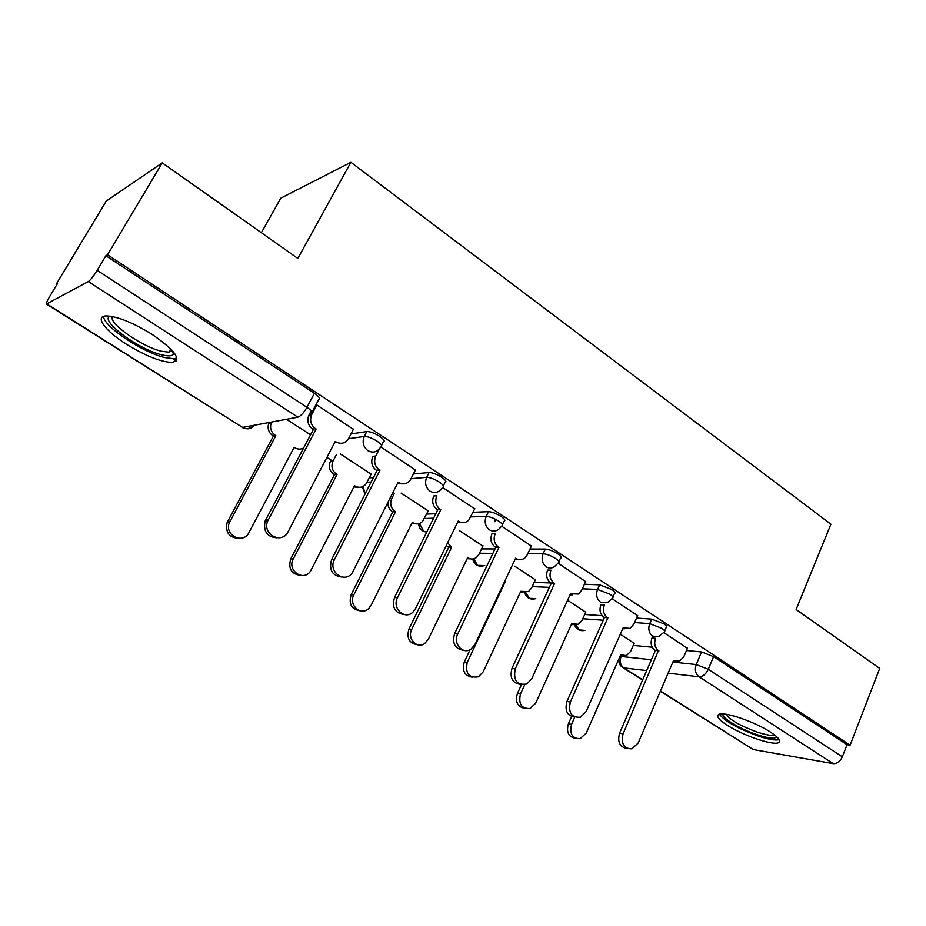 <?xml version="1.0" encoding="UTF-8"?>
<svg xmlns="http://www.w3.org/2000/svg" width="926" height="926" viewBox="0 0 926 926"><rect width="100%" height="100%" fill="white"/><g stroke="black" fill="none" stroke-linecap="round" stroke-linejoin="round"><path stroke-width="1.39" d="M381.558 445.302L383.121 442.246C385.343 441.528 384.163 439.537 379.556 436.273C374.324 433.055 370.076 431.481 366.812 431.562L364.3 436.435C367.553 436.366 371.801 437.94 377.056 441.158C381.662 444.411 382.855 446.39 380.644 447.096L380.378 447.466C377.102 452.212 372.946 453.277 367.9 450.649C363.224 446.888 362.02 442.153 364.288 436.447L348.465 438.727M443.38 485.826L444.92 482.712C446.945 482.018 445.869 480.212 441.69 477.26C436.655 474.17 432.454 472.596 429.062 472.549L426.666 477.341C430.058 477.411 434.271 478.997 439.306 482.087C443.485 485.016 444.573 486.821 442.559 487.493L441.146 489.217C437.94 492.806 434.259 493.465 430.115 491.185C425.647 487.574 424.502 482.955 426.666 477.341L411.098 478.649M502.436 524.533L503.952 521.361C505.781 520.701 504.797 519.058 501.001 516.395C496.174 513.432 491.995 511.858 488.488 511.673L486.208 516.407C489.715 516.604 493.894 518.178 498.732 521.141C502.529 523.792 503.524 525.436 501.695 526.072L499.114 528.862C496.128 531.501 492.921 531.848 489.53 529.892C485.259 526.419 484.148 521.928 486.208 516.407L470.802 516.928M558.899 561.55L560.392 558.32C562.036 557.707 561.133 556.19 557.683 553.794C553.042 550.947 548.91 549.373 545.298 549.072L543.122 553.736C546.734 554.049 550.866 555.623 555.519 558.471C558.968 560.867 559.883 562.36 558.239 562.962L554.558 566.55C551.861 568.437 549.106 568.552 546.305 566.886C542.219 563.552 541.166 559.165 543.122 553.736L527.832 553.621M612.931 596.992L614.401 593.693C615.871 593.115 615.038 591.737 611.901 589.561L599.643 584.862L597.571 589.445L609.84 594.179C612.977 596.344 613.822 597.71 612.352 598.277L607.699 602.398L600.627 602.282C596.714 599.076 595.696 594.793 597.571 589.445L582.361 588.797M664.683 630.942L666.141 627.585C667.449 627.041 666.674 625.791 663.826 623.823L651.696 619.124L649.716 623.649L661.847 628.36C664.706 630.328 665.481 631.578 664.173 632.111L658.71 636.579L652.645 636.174C648.906 633.083 647.922 628.916 649.716 623.649L634.565 622.538M727.246 725.255C742.478 735.175 771.995 745.442 778.21 742.814C781.579 741.332 778.997 737.767 770.501 732.107C755.246 722.025 725.243 711.654 719.224 714.235C715.694 715.786 718.368 719.456 727.246 725.255M126.642 344.368C145.949 356.105 161.112 362.112 172.155 362.39C181.878 359.797 175.269 350.503 152.315 334.517C132.904 322.572 117.544 316.368 106.258 315.916C94.093 316.148 105.321 331.08 126.642 344.368M162.247 162.872L297.836 258.423L350.896 162.305L830.911 524.22L796.117 609.528L879.7 668.433L850.091 745.175L107.543 254.766L162.247 162.872L106.363 200.988L56.139 284.305L56.775 284.71M173.787 359.519L176.09 360.99M326.913 457.409L331.08 460.072M261.352 232.704L280.821 198.152L350.896 162.305M56.139 284.305L57.493 283.53L49.483 296.829C47.133 300.8 46.103 303.196 46.369 304.029L88.317 281.573C90.598 279.941 93.549 276.203 97.172 270.346L306.957 407.301C311.9 410.75 313.312 412.892 311.205 413.702L318.579 399.812C320.709 398.944 319.32 396.768 314.412 393.295L306.957 407.301C303.763 412.857 300.73 416.144 297.848 417.175L88.317 281.573M107.543 254.766L105.888 255.715L97.172 270.346M633.245 645.422L652.228 647.239M686.479 650.527L701.572 651.962L696.236 664.567L708.263 669.301L842.336 756.831C840.125 761.531 837.081 763.8 833.226 763.626L753.255 749.551L660.365 691.259M842.336 756.831L847.024 744.689L850.091 745.175M585.764 612.213L567.893 600.453M637.597 615.663L612.109 598.671M535.39 579.803L514.682 566.203M585.637 581.597L558.089 563.216M482.921 546.051L459.157 530.459M495.074 521.651L495.711 520.319M531.397 546.027L501.626 526.176M428.229 510.863L401.143 493.118M474.714 508.872L442.628 487.47M371.152 474.158L340.49 454.064M415.427 470.003L380.98 447.026M353.362 429.328L316.738 404.87L315.789 405.056M350.966 433.935L366.812 431.562L364.3 436.435L348.477 438.716M369.254 477.885L373.467 477.503M413.459 473.938L429.062 472.549M426.631 514.104L435.787 513.745M473.059 512.286L488.488 511.673M481.555 548.898L494.993 548.933M529.985 549.037L545.298 549.072M534.209 582.35L550.773 582.986M584.422 584.271L599.643 584.862M584.723 614.494L602.12 615.697M636.532 618.07L651.696 619.124M634.16 643.35L620.327 634.206M687.416 648.339L663.873 632.62M105.888 255.715L314.412 393.295M174.84 358.617L176.75 359.844M847.024 744.689L713.587 656.65L701.572 651.962M310.569 434.803L286.447 419.281M658.942 650.932L654.89 650.272C651.221 647.262 650.26 643.176 652.008 637.991L655.585 638.303C653.825 643.501 654.786 647.61 658.467 650.619L623.071 733.832C620.86 743.705 623.811 748.717 631.926 748.868L638.199 742.953L673.596 660.412L679.51 661.257L683.839 656.719L687.509 648.131M674.904 661.176L673.225 661.291M627.029 748.405C619.783 747.143 617.283 742.073 619.563 733.184L655.365 650.573M607.884 617.897L603.914 617.318C600.083 614.204 599.087 610.014 600.916 604.759L604.389 604.956C602.548 610.234 603.555 614.436 607.387 617.561L607.884 617.897L570.347 702.012L566.943 701.468C564.559 710.555 567.175 715.763 574.791 717.094L571.55 724.398C569.386 733.762 572.245 738.531 580.116 738.705L586.216 733.126L620.698 654.798L626.451 655.62L630.664 651.314L634.241 643.165M622.087 655.573L620.339 655.631M575.486 738.3C568.529 736.992 566.168 732.165 568.379 723.819L571.597 716.585M624.876 628.719L622.723 628.789M566.943 701.468L604.412 617.642M570.347 702.012C568.089 712.661 571.446 717.731 580.405 717.222L586.135 711.538L623.163 627.782L629.993 628.43L633.859 624.159L637.69 615.443M554.616 583.415L550.727 582.952C546.734 579.711 545.692 575.416 547.613 570.069L550.97 570.161C549.037 575.521 550.079 579.826 554.084 583.079L554.616 583.415L515.284 668.78C513.05 680.402 516.905 685.483 526.848 684.013L531.767 678.735L570.555 593.74L578.472 594.064L581.725 590.198L585.741 581.366M572.743 594.862L570.034 594.874M520.308 684.407C512.275 683.018 509.508 677.67 511.997 668.34L551.248 583.287M776.683 736.702C775.247 739.145 768.661 738.45 756.924 734.631C739.538 728.889 720.521 717.303 723.183 713.946M725.903 714.247C729.885 719.907 740.302 725.857 757.167 732.072C765.547 734.85 771.254 735.834 774.263 735.024L774.53 734.92M719.375 714.189C724.78 721.204 737.652 728.461 757.966 735.95C768.383 739.411 775.479 740.65 779.241 739.654M173.833 352.436L173.428 354.241C171.993 356.163 168.15 356.371 161.9 354.843C138.993 349.796 98.908 320.269 110.09 316.136M112.451 316.53C107.833 322.931 142.28 346.995 161.645 351.267L168.868 352.169L172.34 350.641L173.428 354.241M103.562 316.391C103.446 326.415 142.812 352.563 164.886 357.575L173.949 358.721L176.808 358.049M524.706 684.754L520.47 694.014C518.282 704.107 521.523 708.934 530.204 708.483L535.749 703.1L571.747 623.696L578.368 624.321L582.118 620.27L585.845 612.017M573.518 624.633L571.319 624.633M524.88 708.378C517.588 707.013 515.087 702.058 517.403 693.528L521.431 684.742M504.844 581.192L505.353 581.505L467.248 662.356C465.084 673.364 468.799 678.191 478.418 676.825L483.175 671.836L520.782 591.309L528.445 591.633L531.593 587.964L535.494 579.595M523.005 592.42L520.285 592.362M472.202 677.219C464.516 675.806 461.889 670.725 464.308 661.963L470.13 649.624M504.647 581.482L505.353 581.505M498.964 547.405L495.178 547.046C491 543.678 489.923 539.279 491.938 533.851L495.167 533.804C493.153 539.256 494.229 543.666 498.42 547.046L498.964 547.405L457.733 634.044C452.652 643.616 463.058 655.157 471.137 649.022L474.969 644.45L515.632 558.193L516.164 558.54C519.127 560.276 522.009 560.091 524.799 558.008L527.299 554.743L531.501 545.784M518.375 559.512L515.03 559.454M463.428 650.249C454.921 648.837 451.969 643.327 454.585 633.72L495.723 547.405M440.788 509.763L437.118 509.52C432.755 506.013 431.632 501.498 433.738 495.989L436.829 495.804C434.711 501.336 435.833 505.862 440.209 509.393L440.788 509.763L397.509 597.698C391.663 608.382 404.963 620.489 413.065 612.005L415.554 608.59L458.208 521.037L458.775 521.396C462.387 523.433 465.72 523.005 468.787 520.099L474.841 508.605M461.646 522.553L457.548 522.403M404.025 614.517C394.939 613.128 391.779 607.456 394.511 597.513L437.685 509.89M379.903 470.362L376.361 470.258C371.789 466.6 370.62 461.97 372.842 456.368L375.771 456.02C373.548 461.646 374.717 466.299 379.301 469.968L379.903 470.362L334.436 559.628C327.654 571.724 344.796 584.132 352.32 572.719L398.145 482.168L398.736 482.55C403.146 484.911 406.965 484.136 410.195 480.2L415.577 469.725M402.405 483.881L397.404 483.627M341.937 577.083C332.179 575.798 328.742 569.965 331.612 559.582L376.963 470.651M379.452 448.821L375.771 456.02M447.64 542.752L451.599 547.359L411.757 629.356C406.861 638.408 416.874 649.346 424.664 643.558L428.368 639.229L467.676 557.579L468.197 557.903C471.068 559.547 473.846 559.385 476.543 557.406L478.962 554.315L483.036 545.831M494.611 521.662L495.306 520.215M470.443 558.853L467.132 558.714M417.348 644.727C409.211 643.304 406.398 638.083 408.933 629.067L448.693 547.359L446.332 545.426M448.693 547.359L451.599 547.359M394.233 493.581L391.733 498.535C389.684 503.767 390.772 508.05 394.985 511.384L395.529 511.731L353.825 594.897C348.199 604.979 360.966 616.45 368.78 608.428L371.164 605.21L412.313 522.391L412.857 522.739C416.33 524.672 419.547 524.255 422.499 521.5L428.344 510.631M415.728 523.85L411.7 523.63M360.179 610.824C351.51 609.424 348.5 604.065 351.151 594.723L392.763 511.858L392.207 511.511C389.198 509.393 387.774 506.372 387.936 502.424M392.763 511.858L395.529 511.731M336.393 454.585L333.047 461.009C330.895 466.322 332.029 470.721 336.427 474.181L336.995 474.552L293.299 558.899C286.794 570.312 303.219 582.037 310.441 571.261L354.531 485.675L355.098 486.046C359.323 488.28 363.004 487.527 366.117 483.812L371.291 473.892M358.721 487.308L353.859 486.983M300.58 575.393C291.285 574.097 288.021 568.587 290.787 558.853L334.379 474.806L333.8 474.436C329.413 470.987 328.29 466.611 330.432 461.31L333.047 461.009M334.379 474.806L336.995 474.552M316.796 404.917L311.321 415.392C309.666 420.832 311.055 425.265 315.488 428.68L312.722 429.132C308.3 425.728 306.923 421.318 308.566 415.901L311.205 410.785M277.024 537.832C267.151 537.103 263.158 531.524 265.067 521.118L313.347 429.537M316.113 429.085L267.695 521.014C261.861 534.476 281.99 544.835 288.125 531.686L335.235 441.459L335.86 441.864C341.127 444.549 345.398 443.392 348.662 438.368L353.524 429.016M271.584 422.036L271.249 422.777C269.663 427.916 270.994 432.095 275.23 435.301L275.832 435.683L229.44 522.472C223.849 535.159 243.087 544.928 248.967 532.531L294.155 447.327L294.746 447.698C297.721 449.446 300.672 449.538 303.612 447.976M238.445 538.33C229.046 537.589 225.261 532.323 227.101 522.565L273.378 436.088L272.776 435.706C268.54 432.511 267.22 428.344 268.806 423.228L269.13 422.488M273.378 436.088L275.832 435.683M46.937 304.006L242.566 427.407L297.848 417.175M621.589 655.342L621.091 656.476L651.395 659.74M672.889 662.055L696.236 664.567C694.523 669.764 695.472 673.85 699.072 676.813L668.132 673.144M646.684 670.598L623.8 667.889L642.702 679.811M660.47 691.016L753.255 749.551M833.226 763.626L699.072 676.813C702.753 676.732 705.82 674.221 708.263 669.301L713.587 656.65M366.985 482.342L371.176 481.983M424.455 518.502L433.6 518.19M479.471 553.25L492.887 553.354M532.218 586.633L549.361 587.373M582.813 618.73L603.254 620.235M575.868 624.981L579.248 629.923L584.885 630.398M525.794 592.617L529.452 598.312L535.795 598.659M473.695 558.829L477.619 565.404L484.784 565.554M419.455 523.514L423.61 531.119L426.678 532.242M362.969 486.509L365.261 493.593M619.957 656.476L621.091 656.476C619.436 661.314 620.339 665.111 623.8 667.889L622.434 667.333C619.494 665.181 618.36 662.275 619.019 658.629M254.476 425.208C251.154 429.085 247.184 429.826 242.566 427.407L46.52 304.122M658.467 650.619L654.89 650.272M674.07 660.724L673.491 660.655M623.071 733.832L619.563 733.184M568.379 723.819L571.55 724.398M607.387 617.561L603.914 617.318M623.661 628.094L623.048 628.048M554.084 583.079L550.727 582.952M571.076 594.075L570.428 594.041M515.284 668.78L511.997 668.34M571.631 623.95L572.222 623.997M517.403 693.528L520.47 694.014M520.644 591.598L521.28 591.633M464.308 661.963L467.248 662.356M498.42 547.046L495.178 547.046M516.164 558.54L515.469 558.528M457.733 634.044L454.585 633.72M440.209 509.393L437.118 509.52M458.775 521.396L458.023 521.419M397.509 597.698L394.511 597.513M379.301 469.968L376.361 470.258M398.736 482.55L397.925 482.62M334.436 559.628L331.612 559.582M467.526 557.903L468.197 557.903M448.161 547.023L451.066 547.023M408.933 629.067L411.757 629.356M412.128 522.762L412.857 522.739M389.834 498.651L391.733 498.535M392.207 511.511L394.985 511.384M351.151 594.723L353.825 594.897M354.311 486.104L355.098 486.046M333.8 474.436L336.427 474.181M290.787 558.853L293.299 558.899M315.488 428.68L312.722 429.132M311.796 414.35L309.053 414.86M335.86 441.864L334.957 441.991M268.297 519.717L265.658 519.822M293.889 447.825L294.746 447.698M272.776 435.706L275.23 435.301M227.669 521.338L230.007 521.245M574.595 624.911C576.447 629.53 579.861 631.358 584.815 630.398M524.648 592.686C526.454 597.965 530.123 599.955 535.656 598.659M472.688 559.003C474.378 565.126 478.337 567.314 484.576 565.554M418.61 523.757C419.119 528.7 421.839 531.478 426.759 532.08M362.321 486.798L364.994 494.114M241.987 427.395C246.409 429.502 250.448 428.796 254.106 425.277M622.897 667.623L642.598 680.043M170.72 348.905L168.868 352.169M311.321 415.392L308.566 415.901M267.695 521.014L265.067 521.118M268.806 423.228L271.249 422.777M227.101 522.565L229.44 522.472"/></g></svg>
